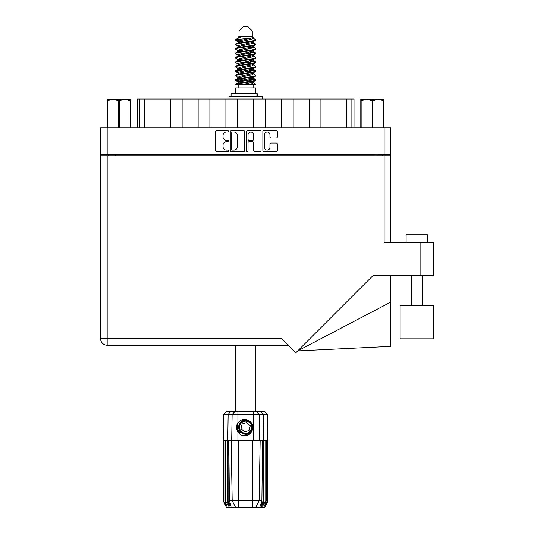 <?xml version="1.0" encoding="UTF-8"?>
<svg xmlns="http://www.w3.org/2000/svg" width="534" height="534" viewBox="0 0 534 534"><rect width="100%" height="100%" fill="white"/><g stroke="black" fill="none" stroke-linecap="round" stroke-linejoin="round"><path stroke-width="0.8" d="M264.33 147.257A2.804 2.804 0 0 0 267.133 150.054A2.804 2.804 0 0 0 269.937 147.257L269.937 144.087A1.048 1.048 0 0 1 270.985 143.039L276.272 143.039A1.048 1.048 0 0 1 277.32 144.087L277.32 150.475A1.048 1.048 0 0 1 276.272 151.523L263.909 151.523A1.048 1.048 0 0 1 262.861 150.475L262.861 131.611A1.048 1.048 0 0 1 263.909 130.563L276.272 130.563A1.048 1.048 0 0 1 277.32 131.611L277.32 136.904A1.048 1.048 0 0 1 276.272 137.952L270.985 137.952A1.048 1.048 0 0 1 269.937 136.904L269.937 134.835A2.804 2.804 0 0 0 267.133 132.031A2.804 2.804 0 0 0 264.33 134.835L264.33 147.257M247.295 151.523A0.734 0.734 0 0 0 248.03 150.788L248.03 142.825A1.048 1.048 0 0 1 249.078 141.777L252.589 141.777A1.048 1.048 0 0 1 253.637 142.825L253.637 150.475A1.048 1.048 0 0 0 254.685 151.523L259.978 151.523A1.048 1.048 0 0 0 261.026 150.475L261.026 131.611A1.048 1.048 0 0 0 259.978 130.563L247.609 130.563A1.048 1.048 0 0 0 246.561 131.611L246.561 150.788A0.734 0.734 0 0 0 247.295 151.523M244.732 150.475L244.732 131.611A1.048 1.048 0 0 0 243.684 130.563L231.315 130.563A1.048 1.048 0 0 0 230.267 131.611L230.267 150.475A1.048 1.048 0 0 0 231.315 151.523L243.684 151.523A1.048 1.048 0 0 0 244.732 150.475M100.552 127.753L100.552 154.66L100.552 127.753L390.741 127.753L390.741 242.736M390.741 154.66L100.552 154.66L100.552 155.728L390.741 155.728M226.389 132.031L227.831 132.031A0.734 0.734 0 0 0 228.565 131.297A0.734 0.734 0 0 0 227.831 130.563L216.697 130.563A1.048 1.048 0 0 0 215.649 131.611L215.649 150.475A1.048 1.048 0 0 0 216.697 151.523L227.831 151.523A0.734 0.734 0 0 0 228.565 150.788A0.734 0.734 0 0 0 227.831 150.054L226.389 150.054A3.351 3.351 0 0 1 223.038 146.703L223.038 145.135A3.351 3.351 0 0 1 226.389 141.777L227.831 141.777A0.734 0.734 0 0 0 228.565 141.043A0.734 0.734 0 0 0 227.831 140.308L226.389 140.308A3.351 3.351 0 0 1 223.038 136.958L223.038 135.382A3.351 3.351 0 0 1 226.389 132.031M108.722 155.728L108.722 154.66M382.571 154.66L382.571 155.728M137.278 127.753L137.278 99.03L144.754 99.03L144.754 127.753M139.414 127.753L139.414 99.03M170.379 127.753L170.379 99.03L144.754 99.03M182.121 127.753L182.121 99.03L170.379 99.03M198.134 127.753L198.134 99.03L182.121 99.03M209.882 127.753L209.882 99.03L198.134 99.03M225.895 127.753L225.895 99.03L209.882 99.03M237.637 127.753L237.637 99.03L225.895 99.03M253.657 127.753L253.657 99.03L237.637 99.03M265.398 127.753L265.398 99.03L253.657 99.03M281.411 127.753L281.411 99.03L265.398 99.03M293.159 127.753L293.159 99.03L281.411 99.03M309.173 127.753L309.173 99.03L293.159 99.03M320.914 127.753L320.914 99.03L309.173 99.03M346.539 127.753L346.539 99.03L320.914 99.03M346.539 99.03L351.879 99.03L351.879 127.753M354.015 127.753L354.015 99.03L354.015 127.753M351.879 99.03L354.015 99.03M232.47 132.031A0.734 0.734 0 0 0 231.736 132.766L231.736 149.326A0.734 0.734 0 0 0 232.47 150.054L233.985 150.054A3.351 3.351 0 0 0 237.343 146.703L237.343 135.382A3.351 3.351 0 0 0 233.985 132.031L232.47 132.031M253.637 134.888A2.804 2.804 0 0 0 250.833 132.085A2.804 2.804 0 0 0 248.03 134.888L248.03 139.261A1.048 1.048 0 0 0 249.078 140.308L252.589 140.308A1.048 1.048 0 0 0 253.637 139.261L253.637 134.888M406.114 242.736L406.114 234.733L427.467 234.733L427.467 242.736M433.448 305.515L400.133 305.515L400.133 338.823L433.448 338.823L433.448 305.515M384.12 155.728L384.12 242.736L433.448 242.736L433.448 275.517L373.059 275.517L295.796 352.78L281.625 338.609L107.174 338.609L107.174 155.728M288.247 345.231L107.174 345.231A6.622 6.622 0 0 1 100.552 338.609L100.552 155.728M390.741 302.104L390.741 346.372L297.685 350.891L390.741 302.104L390.741 275.517M118.515 127.753L118.515 100.739L113.048 99.137L107.227 100.739L107.227 127.753L107.227 99.725L107.841 99.137L124.682 99.137L119.215 100.739L119.215 127.753M118.515 100.739L119.215 100.739M107.841 99.137L107.227 99.725M130.149 127.753L130.149 100.739L124.682 99.137L130.503 99.137L130.503 127.753M130.149 100.739L130.503 100.739M107.581 100.739L107.581 127.753M235.668 345.231L235.668 411.213M255.632 345.231L255.632 411.213M239.025 30.972L252.268 30.972L247.996 26.7L243.297 26.7L239.025 30.972L239.025 36.312L238.071 37.44M252.268 30.972L252.268 36.312L239.025 36.312M251.073 78.371L255.632 79.78C256.247 81.261 235.047 82.743 235.668 84.225L235.668 84.726C235.581 83.257 256.26 81.802 255.632 80.334L252.842 82.176L253.003 81.382M253.223 77.276L253.223 78.391L251.774 79.279L239.519 81.949L235.668 84.225M255.632 79.78L255.632 80.334M235.681 39.67L235.668 40.297L236.622 39.67L235.681 39.67L236.689 38.962L240.213 37.267L238.071 37.267L238.071 38.355M253.003 43.141L255.632 44.188C256.247 45.677 235.047 47.159 235.668 48.641L235.668 49.195C235.047 47.713 256.247 46.231 255.632 44.749L251.774 47.025L239.519 49.695L238.071 50.583L238.071 51.698L239.519 50.81L251.774 48.14L253.223 47.252L252.842 46.798L255.332 48.294L255.632 49.195C256.247 50.677 235.047 52.165 235.668 53.647L235.961 52.746L238.451 51.251M255.332 43.848L252.842 42.353L253.223 42.8L251.774 43.688L239.519 46.358L235.668 48.641M255.632 44.188L255.632 44.749M251.073 51.678L255.632 53.086C256.247 54.568 235.047 56.057 235.668 57.538L235.668 58.093C235.047 56.611 256.247 55.129 255.632 53.647L251.774 55.923L239.519 58.593L238.071 59.481L238.071 60.596L239.519 59.708L251.774 57.038L253.223 56.15L253.223 55.035M255.332 52.746L252.842 51.251L253.223 51.698L251.774 52.586L239.519 55.256L235.668 57.538M255.632 53.086L255.632 53.647M251.073 60.576L255.632 61.984C256.247 63.466 235.047 64.954 235.668 66.436L235.668 66.99C235.047 65.508 256.247 64.027 255.632 62.545L251.774 64.821L239.519 67.491L238.071 68.379L238.291 69.834M253.223 59.481L253.223 60.596L251.774 61.483L239.519 64.153L235.668 66.436M255.632 61.984L255.632 62.545M251.073 69.473L255.632 70.882C256.247 72.364 235.047 73.846 235.668 75.334L235.668 75.888C235.047 74.406 256.247 72.924 255.632 71.436L251.774 73.719L239.519 76.389L238.071 77.276L238.071 78.391M253.223 68.379L253.223 69.493L251.774 70.381L239.519 73.051L235.668 75.334M255.632 70.882L255.632 71.436M235.861 40.023L239.078 40.951M255.432 44.469L252.215 43.541M240.22 41.712L235.668 40.297M239.078 49.842L241.588 50.276M255.432 53.367L249.705 52.012M243.718 51.144L238.291 50.243M238.451 51.037L235.668 49.195M255.432 62.264L249.705 60.909M238.451 59.935L235.668 58.093M255.432 71.162L249.705 69.807M238.451 68.833L235.668 66.99M255.432 80.06L249.705 78.705M238.451 77.73L235.668 75.888M238.171 84.726L238.171 87.93M253.123 84.726L253.123 87.93M255.632 87.93L235.668 87.93L235.668 93.27L255.632 93.27L255.632 87.93M239.452 93.27L239.452 93.697M251.841 93.27L251.841 93.697M235.668 44.188L235.668 44.749C235.047 43.267 256.247 41.779 255.632 40.297L255.632 39.743C256.247 41.225 235.047 42.707 235.668 44.188L239.519 41.912L251.774 39.242L253.223 38.355L252.649 37.794M238.071 47.252L238.071 46.138L239.519 45.25L251.774 42.58L255.632 40.297M235.668 53.086C235.047 51.604 256.247 50.123 255.632 48.641M238.071 56.15L238.071 55.035L239.519 54.148L251.774 51.478L255.632 49.195M235.668 61.984L235.668 62.545C235.047 61.056 256.247 59.574 255.632 58.093L255.632 57.538C256.247 59.02 235.047 60.502 235.668 61.984L238.451 60.142M238.071 65.041L238.071 63.933L239.519 63.045L251.774 60.375L255.632 58.093M235.668 70.882L235.668 71.436C235.047 69.954 256.247 68.472 255.632 66.99L255.632 66.436C256.247 67.918 235.047 69.4 235.668 70.882L239.519 68.606L251.774 65.936L253.223 65.041L253.223 63.933M238.071 73.939L238.071 72.831L239.519 71.936L251.774 69.273L255.632 66.99M235.668 79.78L235.668 80.334C235.047 78.852 256.247 77.37 255.632 75.888L255.632 75.334C256.247 76.816 235.047 78.298 235.668 79.78L239.519 77.497L251.774 74.833L253.223 73.939L253.223 72.831M238.071 82.837L238.071 81.729L239.519 80.834L251.774 78.164L255.632 75.888M255.632 39.743L252.842 37.901M252.215 47.993L249.705 47.559M238.451 46.591L235.668 44.749M255.632 57.538L252.842 55.696M240.22 55.055L238.291 54.695M238.451 55.483L235.668 53.647M255.632 66.436L252.842 64.594M238.451 64.38L235.668 62.545M255.632 75.334L252.842 73.492M239.078 72.09L235.861 71.162M238.291 72.49L235.668 71.436M255.632 84.225L255.632 84.726L255.018 84.726L255.632 84.225L255.332 83.885L252.842 82.39M241.588 81.415L235.861 80.06M240.22 81.749L235.668 80.334M252.268 36.312L253.223 37.267L252.842 37.694L239.519 40.798L238.071 41.692L238.451 42.139L235.961 40.644M253.223 38.355L253.223 37.267C254.297 38.188 240.367 38.969 236.622 39.67M235.674 84.726L255.018 84.726M253.183 38.208L252.475 37.881M248.43 38.935L251.681 39.269M241.688 84.726L252.842 82.176M252.215 80.988L248.557 80.06M252.215 72.09L245.647 70.601M252.215 63.192L248.557 62.264M252.215 54.294L248.557 53.367M240.22 51.678L238.645 51.144M240.22 42.78L238.451 42.139M247.416 84.726L251.774 83.725L253.223 82.837L253.223 81.729M245.647 80.614L239.078 79.132M249.705 72.517L245.647 71.716M242.736 71.162L239.078 70.234M245.647 62.818L242.736 62.264M238.291 60.936L238.071 60.596M245.647 53.921L242.736 53.367M238.291 52.038L238.071 51.698M238.291 43.141L238.451 42.353M255.332 70.541L252.649 68.939M252.842 42.353L251.073 41.712M236.689 38.962L240.213 37.267M253.223 51.698L253.003 50.243M253.223 42.8L253.003 41.345M237.904 411.213L237.904 414.471L223.679 414.471L226.943 411.213L264.35 411.213L267.614 414.471L237.904 414.471L237.904 423.088C241.408 418.736 245.406 418.155 249.912 421.353C252.615 423.596 253.463 426.399 252.448 429.757C251.167 432.754 248.897 434.329 245.647 434.489L240.514 432.36L238.384 427.227L240.514 422.094L242.636 420.618M237.056 430.124L237.45 431.105M228.111 440.57L238.705 440.57L238.705 500.665L261.88 500.665L262.528 440.57L260.158 440.57L259.11 500.665L255.793 507.3L226.429 507.3L223.225 500.892L226.009 506.232L223.646 500.892L226.93 506.232L225.088 500.892L225.535 500.892L228.732 506.232L227.477 500.892L228.111 500.892L228.111 440.57L227.477 440.57L227.477 500.892M252.589 507.3L252.589 440.57L238.705 440.57M252.589 440.57L260.158 440.57M262.528 440.57L263.816 440.57L263.816 500.892L260.972 507.3L255.793 507.3L257.668 503.549M265.758 440.57L265.758 500.892L266.206 500.892L266.206 440.57L263.816 440.57M265.758 500.892L262.561 506.232L263.816 500.892M267.614 414.471L268.068 500.892L265.285 506.232L267.654 500.892L267.654 440.57L268.061 440.57L268.068 500.892L264.864 507.3L260.972 507.3M267.654 440.57L267.654 500.892M267.421 500.892L264.363 506.232L266.206 500.892M227.477 440.57L225.535 440.57L225.535 500.892M225.535 440.57L225.088 440.57L225.088 500.892M225.088 440.57L223.873 440.57L223.873 500.892M223.873 440.57L223.646 500.892M223.646 440.57L223.232 440.57L223.232 500.892M223.232 440.57L223.225 500.892M266.206 440.57L267.421 440.57M252.448 429.757C250.252 435.303 246.334 436.992 240.694 434.823L237.904 431.946L239.119 433.521M237.904 423.088L236.929 424.737C236.248 427.28 236.575 429.683 237.904 431.946L237.904 440.57M228.766 440.57L229.413 500.665L232.183 500.665L231.135 440.57M263.182 440.57L263.182 500.892L263.529 500.892L263.529 440.57L263.169 414.471L260.565 411.213M232.183 500.665L235.507 507.3L232.183 500.665L238.705 500.665L238.705 507.3M229.413 500.665L231.082 506.232L228.111 500.892M263.182 500.892L260.212 506.232L261.88 500.665M236.602 426.619L236.662 428.422M236.669 428.475L237.897 431.933M231.075 96.367L231.075 93.697L257.261 93.697L257.261 96.367M262.301 99.03L262.301 96.367L228.993 96.367L228.993 99.03M238.932 432.847A8.758 8.758 0 0 1 236.929 426.452L238.077 422.835L236.976 428.415L239.699 433.655L236.976 428.415L238.071 422.835M249.778 422.761A6.088 6.088 0 0 0 241.181 423.095A6.088 6.088 0 0 0 241.515 431.692A6.088 6.088 0 0 0 250.112 431.359A6.088 6.088 0 0 0 249.778 422.761M248.403 420.218L242.369 420.765L238.865 425.705C238.378 428.281 239.065 430.491 240.927 432.326L244.125 434.009L242.403 433.721M238.745 428.054L238.865 425.698C241.348 420.138 245.179 418.943 250.366 422.127C254.952 425.932 251.874 434.255 245.92 434.169C241.682 433.922 239.279 431.699 238.705 427.5C238.151 421.566 246.214 417.848 250.366 422.127C253.183 425.291 253.31 428.568 250.746 431.946C246.942 436.532 238.618 433.454 238.705 427.5C238.952 423.262 241.174 420.859 245.38 420.285C251.307 419.731 255.025 427.794 250.746 431.946C247.582 434.763 244.305 434.89 240.927 432.326C236.342 428.522 239.419 420.198 245.38 420.285C251.307 419.731 255.025 427.794 250.746 431.946C247.582 434.763 244.305 434.89 240.927 432.326C236.342 428.522 239.419 420.198 245.38 420.285C249.612 420.532 252.015 422.754 252.589 426.953C252.342 431.192 250.119 433.595 245.92 434.169C240.02 434.716 236.288 426.733 240.5 422.561L238.705 427.5L240.927 432.326L245.92 434.169L250.746 431.946M242.282 433.308L240.927 432.326L245.92 434.169L250.746 431.946L252.589 426.953L250.366 422.127L252.589 426.953L250.746 431.946L245.92 434.169L240.927 432.326L238.705 427.5L240.927 432.326L242.356 433.348M240.48 432.814C238.291 431.265 237.103 429.142 236.929 426.452M249.184 430.497L250.246 425.798L246.715 422.527L242.109 423.956L241.048 428.655L244.585 431.926L249.184 430.497M242.383 433.361L240.927 432.326L238.705 427.5L240.927 432.326L242.383 433.361L240.927 432.326L238.705 427.5L240.927 432.326L242.383 433.361M384.066 99.725L383.452 99.137L384.066 99.725L384.066 127.753M383.712 127.753L383.712 100.739L378.246 99.137L383.452 99.137M383.712 100.739L384.066 100.739M372.078 127.753L372.078 100.739L366.611 99.137L378.246 99.137L372.785 100.739L372.785 127.753M372.078 100.739L372.785 100.739M360.79 127.753L360.79 99.137L366.611 99.137L361.144 100.739L361.144 127.753M360.79 100.739L361.144 100.739M364.422 99.137L366.611 99.137M378.246 99.137L379.514 99.137M107.174 127.753L107.174 154.66M384.12 154.66L384.12 127.753M115.344 154.66L115.344 155.728M375.956 155.728L375.956 154.66M420.098 275.517L420.098 242.736M107.174 345.231L107.174 338.609L100.552 338.609A6.622 6.622 0 0 0 107.174 345.231M230.321 507.3L227.764 500.892L227.764 440.57L228.131 414.471L230.728 411.213M253.39 440.57L253.39 411.213M231.676 440.57L232.123 414.471L235.287 411.213M256.006 411.213L259.17 414.471L259.617 440.57M256.894 96.367L256.894 93.697M422.127 305.515L422.127 275.517M411.454 305.515L411.454 275.517M253.223 47.252L253.223 46.138M238.071 42.8L238.071 41.692M255.332 79.433L252.842 77.937M255.332 61.644L252.842 60.142M238.451 82.176L235.961 80.681M238.451 73.278L235.961 71.783M223.679 414.471L223.225 440.57"/></g></svg>

